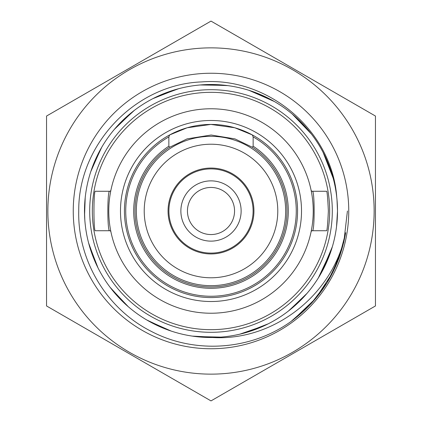 <?xml version="1.0" encoding="UTF-8"?>
<svg xmlns="http://www.w3.org/2000/svg" width="422" height="422" viewBox="0 0 422 422"><rect width="100%" height="100%" fill="white"/><g stroke="black" fill="none" stroke-linecap="round" stroke-linejoin="round"><path stroke-width="0.63" d="M277.781 211A66.781 66.781 0 0 1 211 277.781A66.781 66.781 0 0 1 144.218 211A66.781 66.781 0 0 1 211 144.218A66.781 66.781 0 0 1 277.781 211M168.056 211A42.944 42.944 0 0 1 211 168.056A42.944 42.944 0 0 1 253.944 211A42.944 42.944 0 0 1 211 253.944A42.944 42.944 0 0 1 168.056 211M297.573 211A86.573 86.573 0 0 0 211 124.427A86.573 86.573 0 0 0 124.427 211A86.573 86.573 0 0 1 169.686 134.924L187.162 127.776L210.905 124.427L234.774 127.76L252.314 134.924A86.573 86.573 0 0 1 211 297.573A86.573 86.573 0 0 1 169.686 134.924L168.858 136.886A85.255 85.255 0 0 0 211 296.255A85.255 85.255 0 0 0 253.142 136.886L252.314 134.924M312.38 230.734C314.733 231.963 314.738 190.064 312.38 191.266L326.686 191.266C327.245 192.437 327.804 199.015 328.358 211C327.804 222.985 327.245 229.563 326.686 230.734L312.38 230.734A1.313 1.313 0 0 0 311.093 231.783L311.752 228.313M252.314 147.236A75.981 75.981 0 0 1 286.981 211A75.981 75.981 0 0 0 252.314 147.236L234.97 138.901L211.127 135.019L187.12 138.87L169.686 147.236A75.981 75.981 0 0 0 211 286.981A75.981 75.981 0 0 0 252.314 147.236L253.142 146.202A77.295 77.295 0 0 1 211 288.295A77.295 77.295 0 0 1 168.858 146.202L168.858 136.886M187.447 211A23.553 23.553 0 0 1 211 187.447A23.553 23.553 0 0 1 234.553 211A23.553 23.553 0 0 1 211 234.553A23.553 23.553 0 0 1 187.447 211M332.304 211A121.304 121.304 0 0 1 211 332.304A121.304 121.304 0 0 1 89.696 211A121.304 121.304 0 0 1 211 89.696A121.304 121.304 0 0 1 332.304 211A121.304 121.304 0 0 1 211 332.304A121.304 121.304 0 0 1 89.696 211M135.019 211A75.981 75.981 0 0 1 169.686 147.236A75.981 75.981 0 0 0 135.019 211A75.981 75.981 0 0 1 169.686 147.236L168.858 146.202M168.9 211A42.1 42.1 0 0 1 211 168.9A42.1 42.1 0 0 1 253.1 211A42.1 42.1 0 0 1 211 253.1A42.1 42.1 0 0 1 168.9 211M180.869 211A30.131 30.131 0 0 1 211 180.869A30.131 30.131 0 0 1 241.131 211A30.131 30.131 0 0 1 211 241.131A30.131 30.131 0 0 1 180.869 211M313.229 211A102.23 102.23 0 0 1 211 313.229A102.23 102.23 0 0 1 108.77 211A102.23 102.23 0 0 1 211 108.77A102.23 102.23 0 0 1 313.229 211M110.474 229.584L110.907 231.783A1.313 1.313 0 0 0 109.62 230.734C107.262 231.936 107.267 190.037 109.62 191.266L95.314 191.266C93.499 190.042 93.494 231.936 95.314 230.734L109.62 230.734M311.526 192.416L311.093 190.216A1.313 1.313 0 0 0 312.38 191.266A1.313 1.313 0 0 1 311.093 190.216M110.822 190.633L110.247 193.687M253.142 136.886L253.142 146.202M110.907 190.216A1.313 1.313 0 0 1 109.62 191.266A1.313 1.313 0 0 0 110.907 190.216L110.907 190.227M47.86 211A163.14 163.14 0 0 0 211 374.14A163.14 163.14 0 0 0 374.14 211A163.14 163.14 0 0 0 211 47.86A163.14 163.14 0 0 0 47.86 211M46.541 211L46.541 305.95L211 400.9L375.459 305.95L375.459 116.05L211 21.1L46.541 116.05L46.541 211M212.461 337.5C274.854 341.372 333.966 293.57 345.692 232.67C339.119 269.711 320.862 299.346 290.922 321.564C250.489 350.529 194.468 354.248 150.839 331.138C106.666 308.814 77.537 260.443 78.74 211C78.133 144.488 135.198 84.178 201.843 81.905C268.155 76.519 332.156 130.699 336.777 197.422A126.51 126.51 0 0 1 212.461 337.5C196.605 337.647 181.249 334.941 166.4 329.387C150.765 323.452 136.823 314.786 124.58 303.392L112.305 290.13M348.751 211A137.751 137.751 0 0 0 211 73.249A137.751 137.751 0 0 0 73.249 211A137.751 137.751 0 0 0 211 348.751A137.751 137.751 0 0 0 348.751 211M84.833 220.263L84.495 211L85.212 197.601M90.762 171.68L100.779 148.919M114.32 129.406L132.83 111.54M152.796 98.679L176.723 89.232M200.086 84.964L225.807 85.371M274.374 101.523L249.027 90.345L272.649 100.536M311.373 134.006L292.214 114.003L310.149 132.439M333.164 178.158L323.094 152.353L332.631 176.243M85.344 196.325A126.51 126.51 0 0 0 84.569 215.468L85.207 197.633M99.945 150.427L91.115 170.609L101.269 148.053M131.479 112.616L115.612 127.898L133.616 110.933M175.067 89.712L154.563 97.777L177.678 88.968M224.093 85.181L202.064 84.806L226.793 85.487M332.9 177.203L324.001 154.12C316.442 139.202 306.351 126.257 293.728 115.29C281.047 104.382 266.778 96.274 250.921 90.957L273.514 101.027M293.723 115.29L310.766 133.22M337.083 200.635L337.505 211L336.672 225.448M134.402 110.327L116.931 126.41C105.78 138.875 97.387 152.98 91.764 168.731L101.771 147.194M116.931 126.41C128.146 114.003 141.286 104.165 156.351 96.907L178.638 88.71M156.351 96.907C171.453 89.717 187.352 85.645 204.048 84.685L227.78 85.619M336.993 199.59L337.505 211L336.55 226.477M324.001 154.12C331.481 169.08 335.87 184.894 337.157 201.568L337.505 211C337.484 224.483 335.384 237.633 331.201 250.446L318.341 277.934M204.048 84.685C220.748 83.804 237 86.109 252.799 91.595C268.571 97.16 282.714 105.495 295.221 116.599C307.67 127.766 317.56 140.864 324.882 155.903C332.125 170.973 336.265 186.862 337.289 203.552L337.505 211C337.484 225.163 335.168 238.936 330.568 252.33L320.731 273.947M84.764 219.313L84.495 211C84.521 195.819 87.175 181.107 92.439 166.864C98.315 151.203 106.924 137.229 118.271 124.944C129.681 112.711 142.968 103.084 158.15 96.063C173.363 89.111 189.325 85.286 206.031 84.59C222.747 83.973 238.957 86.531 254.672 92.27C270.354 98.078 284.359 106.634 296.692 117.933C308.967 129.29 318.647 142.546 325.731 157.696C332.742 172.883 336.624 188.829 337.389 205.535L337.505 211C337.479 225.844 334.941 240.245 329.904 254.202C324.154 269.911 315.651 283.948 304.399 296.323L291.291 308.756M332.378 246.654L321.221 273.081M307.037 293.348L289.17 310.46M268.323 323.774L245.277 332.768M220.928 337.115L195.207 336.513M171.205 331.085L148.486 320.973M128.372 306.794L111.234 288.78M98.062 267.996L89.1 244.797M330.568 252.33C325.061 268.123 316.785 282.297 305.728 294.846L288.384 311.067M305.728 294.846C294.614 307.343 281.553 317.281 266.546 324.66L244.322 333.032M266.546 324.66C251.501 331.966 235.634 336.165 218.944 337.257L194.22 336.381M149.995 321.817L170.14 330.727L147.626 320.483M127.528 306.061L110.627 287.994M97.556 266.989L88.836 243.842M304.399 296.323C293.09 308.646 279.876 318.378 264.752 325.52L239.812 334.177M264.752 325.52C249.597 332.589 233.661 336.54 216.961 337.368L193.239 336.244M192.253 336.102L216.961 337.368C200.25 338.117 184.018 335.68 168.262 330.073L146.766 319.976M168.262 330.073C152.537 324.381 138.463 315.936 126.041 304.737L110.026 287.203M126.041 304.737C113.676 293.475 103.896 280.298 96.691 265.201L88.583 242.882M84.706 218.359L84.653 217.404M124.58 303.392C112.394 291.934 102.82 278.604 95.852 263.397L89.57 246.459M96.691 265.201C89.564 250.072 85.55 234.157 84.658 217.457M84.611 216.449L84.495 211M95.852 263.397C88.963 248.157 85.202 232.184 84.569 215.468M327.161 282.545L338.892 258.522L345.692 232.67L338.898 258.507L327.182 282.513L311.025 303.787L291.022 321.49M339.225 257.605L327.599 281.827M311.758 302.985L291.723 320.978M339.583 256.618L328.031 281.11M312.512 302.157L292.393 320.483M347.427 211L343.798 242.281L333.085 271.889L315.878 298.264L293.068 319.981M340.269 254.635L328.896 279.654M313.963 300.511L293.754 319.465M120.481 211A90.519 90.519 0 0 1 211 120.481A90.519 90.519 0 0 1 301.519 211A90.519 90.519 0 0 1 211 301.519A90.519 90.519 0 0 1 120.481 211M329.672 211A118.672 118.672 0 0 1 211 329.672A118.672 118.672 0 0 1 92.328 211A118.672 118.672 0 0 1 211 92.328A118.672 118.672 0 0 1 329.672 211M136.338 211A74.662 74.662 0 0 1 211 136.338A74.662 74.662 0 0 1 285.662 211A74.662 74.662 0 0 1 211 285.662A74.662 74.662 0 0 1 136.338 211M311.178 231.367L311.093 231.773"/></g></svg>
